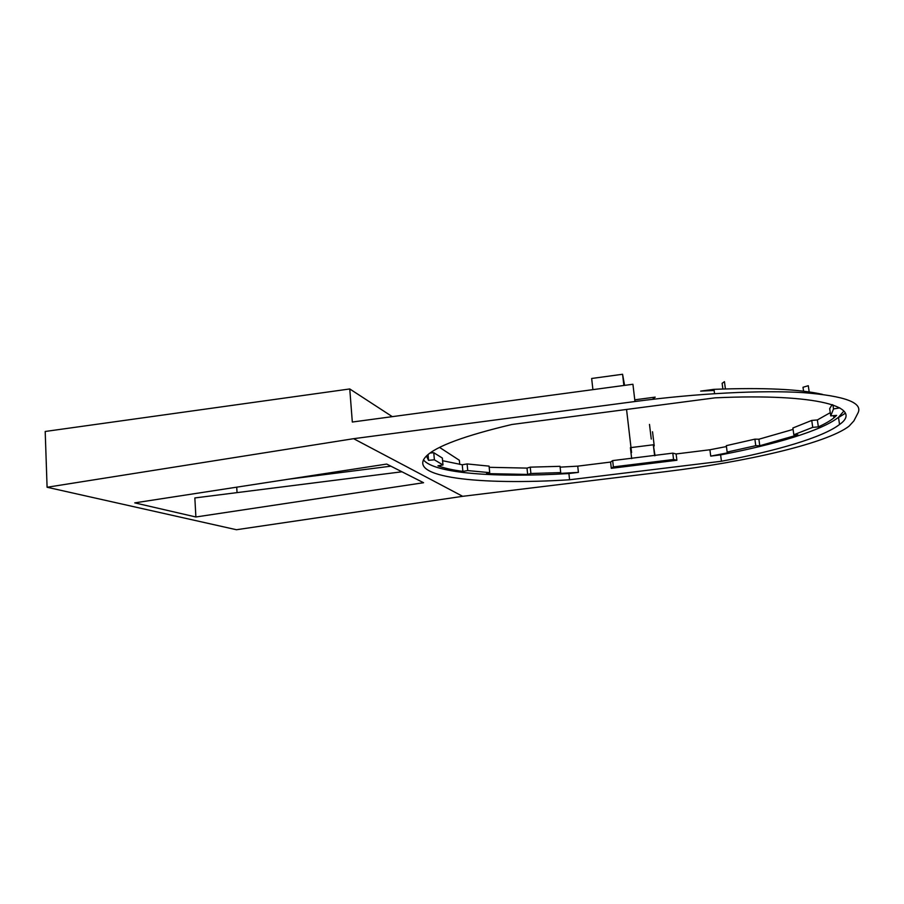 <?xml version="1.0" encoding="UTF-8"?>
<svg xmlns="http://www.w3.org/2000/svg" width="904" height="904" viewBox="0 0 904 904"><rect width="100%" height="100%" fill="white"/><g stroke="black" fill="none" stroke-linecap="round" stroke-linejoin="round"><path stroke-width="1.36" d="M634.97 401.523L353.611 438.689L462.678 496.319L236.441 529.733L47.087 487.256L45.2 431.479L349.758 388.957L352.323 422.032L632.924 384.256L634.97 401.523C697.492 393.263 761.699 390.019 803.373 392.641C844.878 395.918 863.083 402.687 857.998 412.925L853.896 420.891L849.014 426.213C826.301 443.615 744.964 462.125 665.4 471.662L462.678 496.319M560.13 467.142L577.735 466.148L610.584 462.068L612.663 460.599L672.791 453.141L676.113 453.955L709.911 449.763L710.725 456.102L720.612 454.881C775.123 444.519 821.928 430.575 838.483 417.286L839.545 424.484C822.911 437.4 776.016 451.039 721.437 461.243L569.577 479.775L568.91 473.549L578.413 472.374L559.644 473.447L560.706 472.6L530.897 473.504L527.653 474.43L527.009 468.102L530.241 467.153L560.039 466.317L560.706 472.6M839.545 424.484C864.213 407.32 818.109 393.104 715.098 397.839L511.856 424.496C464.769 435.694 436.259 446.226 426.338 456.102C405.252 477.515 480.024 485.414 569.577 479.775M353.611 438.689L47.087 487.256M134.752 502.873L195.885 516.986L423.569 482.725L386.697 464.068L134.752 502.873M459.729 464.396L459.356 460.272L439.604 447.423M392.313 416.654L349.758 388.957M390.867 466.181L287.721 479.312M845.296 413.275L838.528 417.546M489.188 467.311L527.009 468.102M442.598 460.712L462.249 464.769L467.119 463.933L489.075 466.136L489.708 472.645L486.521 473.606L527.653 474.43M430.055 453.028L433.762 452.712L442.35 458.046L442.971 464.961L437.943 465.82C444.237 468.159 452.542 470.012 462.871 471.402L467.741 470.577L489.708 472.645M722.872 389.002L722.126 383.307L724.454 381.669L725.404 388.923M803.566 391.206L803.001 387.262L808.289 385.714L809.182 391.952M710.725 456.102L729.019 452.588L727.155 452.079L755.767 445.683L759.778 445.74L797.904 434.835L793.825 434.767L812.73 427.366L818.357 426.88C825.002 423.852 830.2 420.835 833.929 417.851L836.607 415.388L830.731 415.885L829.669 408.631L832.121 404.619M793.825 434.767L792.887 427.999L811.747 420.428L817.363 419.942L830.256 412.676M727.155 452.079L726.319 445.661L754.885 439.152L758.897 439.22L793.079 429.411M709.911 449.763L726.432 446.553M195.885 516.986L194.846 497.946L401.941 471.786M623.884 385.477L622.573 374.267L624.585 385.386M655.016 455.706L653.321 444.779L654.632 455.763M592.911 389.647L591.657 378.482L622.573 374.267M631.67 458.622L630.393 447.661L653.321 444.779M237.051 492.612L236.724 487.166M613.387 466.905L673.57 459.492L676.893 460.26L611.296 468.328L613.387 466.905L612.663 460.599M672.791 453.141L673.57 459.492M639.546 400.924L634.958 401.421M426.439 456.011L428.541 460.317L434.383 459.808L442.971 464.961M423.445 459.842C434.202 473.639 496.714 477.843 568.91 473.549M830.731 415.885L833.522 408.936L839.805 407.885M714.137 390.471L700.668 391.104L713.99 389.341C763.586 387.466 799.803 389.161 822.651 394.415M838.483 417.286L843.884 411.037M652.417 399.342L655.197 397.127L634.766 399.828M433.762 452.712L434.383 459.808M467.119 463.933L467.741 470.577M530.241 467.153L530.897 473.504M676.113 453.955L676.893 460.26M714.555 393.647L713.99 389.341M721.437 461.243L720.612 454.881M577.724 466.148L578.413 472.374M610.584 462.068L611.296 468.328M754.885 439.152L755.767 445.683M811.747 420.428L812.73 427.366M832.934 404.89L833.522 408.936M759.778 445.74L758.897 439.22M428.541 460.317L428.044 454.576M818.357 426.88L817.363 419.942M462.871 471.402L462.249 464.769M651.264 439.073L649.501 424.417M654.236 445.932L652.53 431.762M629.071 430.971L627.478 417.365M631.58 452.542L626.551 409.455M833.601 415.648L833.929 417.851"/></g></svg>

